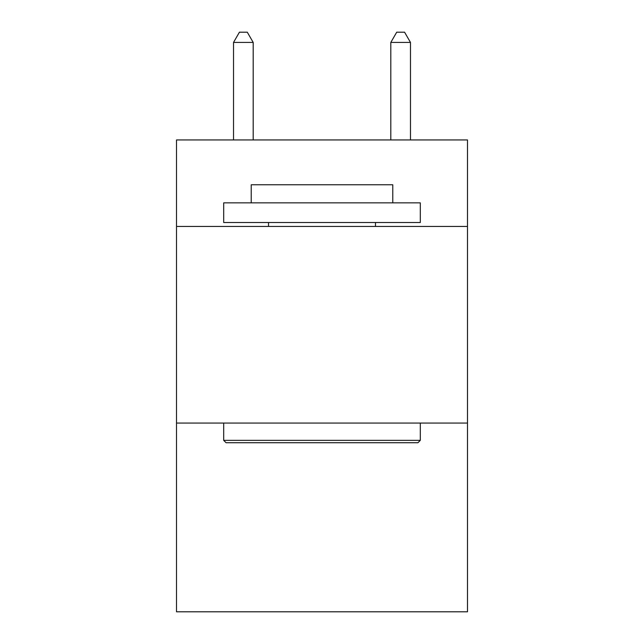 <?xml version="1.0" encoding="UTF-8"?>
<svg xmlns="http://www.w3.org/2000/svg" width="644" height="644" viewBox="0 0 644 644"><rect width="100%" height="100%" fill="white"/><g stroke="black" fill="none" stroke-linecap="round" stroke-linejoin="round"><path stroke-width="0.97" d="M467.488 226.447L467.488 139.941L176.512 139.941L176.512 226.447L467.488 226.447L467.488 611.8L176.512 611.8L176.512 226.447M467.488 423.06L176.512 423.06M226.052 442.718L223.693 440.359L420.307 440.359L417.948 442.718L226.052 442.718M420.307 202.852L420.307 222.518L223.693 222.518L223.693 202.852L420.307 202.852M251.224 202.852L251.224 184.772L392.776 184.772L392.776 202.852M420.307 423.06L420.307 440.359M223.693 423.06L223.693 440.359M375.476 222.518L375.476 226.447M268.524 222.518L268.524 226.447M253.189 139.941L253.189 42.424L233.522 42.424L233.522 139.941M233.522 42.424L239.423 32.2L247.288 32.2L253.189 42.424M410.478 139.941L410.478 42.424L390.811 42.424L390.811 139.941M390.811 42.424L396.712 32.2L404.577 32.2L410.478 42.424"/></g></svg>
